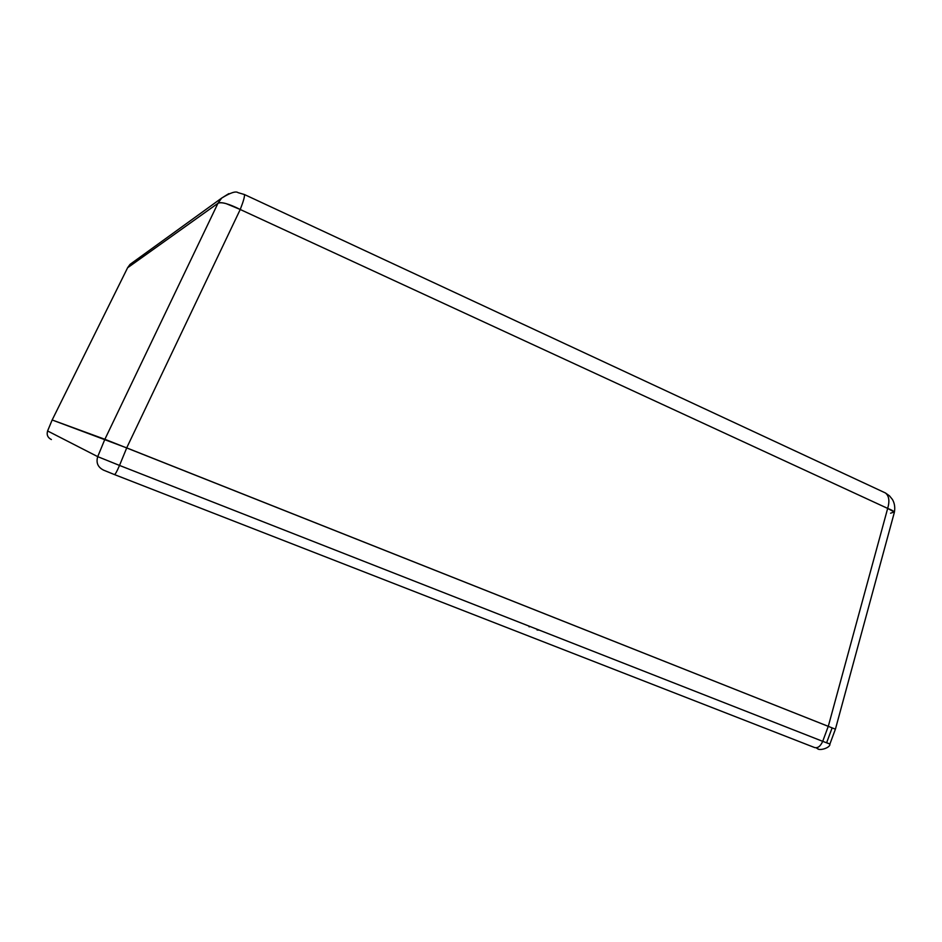 <?xml version="1.0" encoding="UTF-8"?>
<svg xmlns="http://www.w3.org/2000/svg" width="942" height="942" viewBox="0 0 942 942"><rect width="100%" height="100%" fill="white"/><g stroke="black" fill="none" stroke-linecap="round" stroke-linejoin="round"><path stroke-width="1.41" d="M47.583 430.953L47.606 430.965C46.452 434.815 47.712 437.677 51.374 439.549C47.712 437.677 46.452 434.815 47.606 430.965L97.721 456.646C95.907 462.746 97.862 467.244 103.585 470.152L114.441 474.568L103.585 470.152C97.862 467.244 95.907 462.746 97.721 456.646L119.516 465.43C117.02 471.306 115.324 474.356 114.441 474.568C115.324 474.356 117.02 471.306 119.516 465.43L822.707 741.33C820.517 746.252 817.821 748.325 814.606 747.548C817.821 748.325 820.517 746.252 822.707 741.33L829.89 744.062L822.707 741.33L828.265 726.341L835.189 729.096L104.88 439.29L52.14 419.979L104.88 439.29L97.721 456.646L47.606 430.965L52.163 419.979L104.88 439.29L97.721 456.646L119.516 465.43L126.723 447.897L828.265 726.341L822.707 741.33L119.516 465.43L126.723 447.897L52.163 419.979L127.606 267.764L52.163 419.979L47.583 430.953L52.163 419.979L127.559 267.858M835.401 729.19L829.89 744.062L826.64 742.685L832.116 727.919M816.643 748.183L818.115 748.866M114.441 474.568L814.606 747.548M537.07 629.986L539.213 630.104L537.07 629.986M529.227 626.866L528.568 625.924L529.227 626.866M835.213 729.108L104.88 439.29L217.955 203.295L127.559 267.799L130.031 264.384L133.187 262.1L130.031 264.384L127.606 267.764L217.955 203.295L104.88 439.29L828.289 726.341L887.67 508.409L240.234 209.489L126.687 447.886L240.234 209.489L887.67 508.409L828.289 726.341L835.213 729.108M127.559 267.799L130.031 264.384L221.653 198.103L217.955 203.295C219.274 202.365 221.994 202.483 226.127 203.625L240.234 209.489C228.894 203.778 221.464 201.718 217.955 203.295L221.653 198.103L228.788 193.652L221.653 198.103C230.319 192.745 235.783 190.92 238.067 192.651L244.378 194.511C244.896 196.124 243.507 201.117 240.234 209.489C243.507 201.117 244.896 196.124 244.378 194.511L885.386 492.937C889.06 495.833 889.825 500.991 887.67 508.409C889.825 500.991 889.06 495.833 885.386 492.937L889.507 495.869L892.451 499.507C894.629 503.311 895.253 507.62 894.335 512.448C894.405 511.506 892.18 510.152 887.67 508.409L894.229 511.989L890.567 513.202M835.413 729.19L894.335 512.448M885.386 492.937L883.867 492.23M817.338 748.407C818.81 751.304 830.608 747.854 829.89 744.062"/></g></svg>
